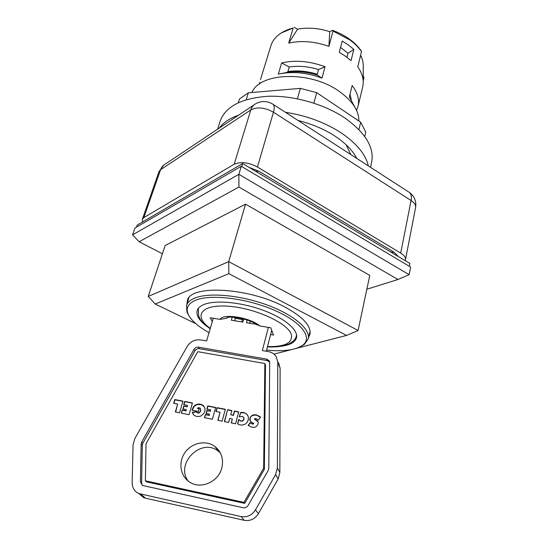 <?xml version="1.0" encoding="UTF-8"?>
<svg xmlns="http://www.w3.org/2000/svg" width="548" height="548" viewBox="0 0 548 548"><rect width="100%" height="100%" fill="white"/><g stroke="black" fill="none" stroke-linecap="round" stroke-linejoin="round"><path stroke-width="0.82" d="M300.955 346.37L304.455 344.295L308.257 338.849C310.757 329.369 293.762 314.71 266.951 304.928C240.202 295.098 208.98 292.324 195.04 297.989C190.327 299.886 187.478 302.421 186.498 305.585L186.998 312.209L188.957 315.771M209.055 332.643C197.842 326.45 190.841 320.196 188.046 313.894C185.704 307.88 188.334 303.284 195.937 300.105C211.021 293.94 247.025 298.331 274.199 310.182C301.51 321.964 313.031 337.664 302.688 345.213C295.55 350.117 283.508 351.741 266.575 350.097M207.165 326.587C199.349 320.786 196.013 315.47 197.17 310.641C197.986 307.983 200.404 305.88 204.425 304.332C216.015 299.852 241.38 302.249 263.013 310.23C284.686 318.169 298.55 330.047 296.489 337.774C295.03 342.521 289.454 345.404 279.775 346.425M212.268 321.628L210.288 317.765L220.104 319.388L226.941 318.141L227.968 317.484M255.409 323.902L259.903 325.978L270.787 327.779L273.534 335.054L270.596 334.568M243.744 318.957L242.874 322.108L231.359 320.203L232.229 317.134M268.39 327.382L262.341 350.562L268.554 351.638C271.87 352.261 274.404 353.926 276.171 356.611L277.788 362.276L277.377 468.013L275.603 474.582L255.498 509.839C251.97 515.284 247.155 517.524 241.052 516.559L138.904 493.577C134.472 491.481 132.219 487.843 132.143 482.658L133.054 444.839L134.835 438.564L187.231 346.391C190.457 341.452 194.924 339.287 200.637 339.904L206.63 340.938L213.261 318.251M255.964 324.272L246.436 322.697L247.169 320.032M141.151 444.051L141.733 441.955L194.006 349.357C195.081 347.699 196.574 346.973 198.486 347.179L266.629 359.111L269.109 360.694L269.698 362.673L268.794 468.287L268.198 470.465L248.052 505.53C246.874 507.332 245.278 508.078 243.25 507.756L142.576 485.473L140.411 481.898L141.151 444.051L142.309 445.243L141.596 482.959L142.316 485.35M250.251 321.224L249.703 323.238M177.689 404.088L173.668 403.314L174.798 399.56L182.957 401.129L179.504 412.795L175.339 411.973L177.689 404.088L175.607 412.028M182.888 401.348L174.997 399.828L173.935 403.362M182.224 409.959L185.888 410.671L186.217 409.548L182.888 408.904L183.772 405.904L187.094 406.548L187.45 405.328L183.703 404.602L184.628 401.451L192.451 402.951L189.053 414.665L181.285 413.137L182.224 409.959L181.546 413.192M192.389 403.17L184.827 401.718L183.964 404.657M187.45 405.328L187.286 406.815L183.964 406.171L183.148 408.952M186.217 409.548L186.08 410.938L182.416 410.219M240.599 412.466L243.559 412.439L246.504 413.795L248.292 416.514L248.306 419.884L247.21 422.296L245.312 424.111L242.031 425.132L239.38 424.789L237.551 423.837L238.723 419.398L240.428 420.864L241.791 421.042L243.387 420.124L243.99 418.206L243.716 417.281L242.428 416.37L239.277 416.925L240.599 412.466L239.538 416.816M243.716 417.281L244.031 419.336L242.737 421.063L240.579 421.124L238.873 419.665L237.743 423.967M247.764 415.336L246.086 413.637L244.538 412.911L240.75 412.733M258.293 420.2L256.101 418.521L254.471 418.809L257.553 421.076L258.204 422.398L257.841 424.727L255.93 426.776L254.395 427.337L251.957 427.276L248.155 425.378L250.285 422.487L252.135 423.823L253.621 423.536L250.868 421.665L249.703 419.816L250.073 417.528L252.053 415.391L253.58 414.829L256.135 414.85L259.821 416.528L260.533 417.11L258.293 420.2M260.464 417.206L256.272 415.117L252.936 415.315L251.162 416.418L250.217 417.795L250.087 420.775M253.45 423.118L253.758 423.789L252.669 424.186L250.429 422.748L248.36 425.556M257.978 421.768L254.676 419.302M205.418 414.48L209.137 415.206L209.452 414.076L206.082 413.418L206.932 410.39L210.302 411.041L210.644 409.808L206.843 409.075L207.74 405.89L215.672 407.417L212.391 419.241L204.514 417.692L205.418 414.48L204.753 417.74M215.611 407.637L207.918 406.157L207.082 409.123M210.644 409.808L210.473 411.308L207.11 410.658L206.322 413.466M209.452 414.076L209.309 415.466L205.596 414.74M220.036 412.281L215.912 411.486L216.967 407.664L225.338 409.274L222.111 421.145L217.83 420.302L220.036 412.281L218.063 420.35M225.276 409.5L217.138 407.931L216.145 411.527M227.578 409.705L231.838 410.527L230.715 414.699L233.325 415.206L234.448 411.027L238.723 411.849L235.558 423.775L231.263 422.94L232.325 418.953L229.708 418.446L228.639 422.419L224.358 421.583L227.578 409.705L224.584 421.624M232.325 418.953L231.482 422.981M238.661 412.075L234.599 411.295L233.482 415.473L230.715 414.699M231.777 410.747L227.742 409.973M198.451 411.432L192.012 410.185L193.417 406.76L195.3 405.054L197.677 404.116L200.301 404.123L202.568 405.006L203.822 406.102L204.89 408.226L204.986 410.61L204.13 413.096L201 415.994L198.547 416.583L195.944 416.247L193.807 415.048L192.197 412.281L196.335 411.603L197.527 412.856L199.41 412.473L200.356 411.137L200.637 408.979L200.061 408.034L198.28 407.63L197.41 408.315L199.239 408.671L198.451 411.432M199.177 408.89L197.41 408.315M200.506 408.623L200.698 410.925L199.595 412.733L197.903 413.158L196.705 412.329M196.472 411.877L192.389 412.541L193.321 414.521M204.301 406.794L201.294 404.609L197.068 404.575L194.115 406.424L192.245 410.226M145.391 480.808L146.556 481.87L244.723 503.386L264.348 469.348L265.492 365.009L264.848 363.516L197.787 351.679L146.015 443.798L145.391 480.808L243.942 502.379L244.723 503.386M243.942 502.379L263.663 468.211L264.348 469.348M263.663 468.211L264.848 363.516M269.657 362.077L267.266 360.618L199.376 348.706C197.465 348.494 195.979 349.22 194.91 350.871L142.891 443.154L142.309 445.243M220.399 453.025L218.488 451.346C201.822 437.208 174.922 463.108 188.128 481.034M221.83 467.889C218.714 481.288 201.911 489.337 190.725 482.74C180.532 477.301 177.833 462.752 184.82 452.758C191.629 442.647 206.11 439.674 215.042 446.599C221.495 451.984 223.755 459.08 221.83 467.889M266.28 351.241L271.719 330.245M138.802 493.536L143.658 497.598L145.446 498.166L244.196 520.312C250.203 521.264 254.936 519.066 258.396 513.702L278.117 478.986L279.85 472.513L280.117 368.201L278.521 362.605M358.097 330.478L369.784 275.391L245.545 204.171L228.715 261.649L148.255 296.441L155.221 304.017L228.852 273.671L346.562 335.431L358.097 330.478L228.715 261.649L228.852 273.671M346.562 335.431L296.619 348.288M291.378 349.638L273.986 354.118M195.739 323.628L155.221 304.017M186.991 303.989L187.348 300.804C189.54 284.398 248.758 287.268 285.261 307.229C303.174 317.066 311.401 326.094 309.949 334.301L308.64 337.226M310.175 332.615L309.421 333.958M187.978 300.784L188.012 299.242M355.029 107.463L349.35 96.825L352.159 85.509C357.611 92.749 359.57 99.695 358.022 106.353L356.543 110.374M259.868 82.262L259.286 84.166M349.987 94.242L351.247 99.441M351.021 60.636L345.541 56.239L339.26 52.3L342.199 41.066L348.425 45.011L353.85 49.43L351.021 60.636M346.966 57.287L348.001 53.245L353.85 49.43M348.001 53.245L340.548 47.388M358.022 106.353L362.701 87.002L363.235 82.995C363.393 77.679 361.564 72.274 357.762 66.794L361.522 51.594L361.296 50.991C355.111 42.086 345.548 35.195 332.602 30.325L333.02 31.072L328.903 46.354C314.703 41.395 301.304 40.305 288.714 43.1L293.166 28.023C287.419 29.476 282.624 31.709 278.788 34.716C275.329 37.463 272.87 40.627 271.397 44.224L260.458 79.666M360.618 55.259C362.481 59.047 363.358 62.753 363.249 66.39L363.235 81.686M363.242 75.891L363.934 77.816L363.235 80.707M333.02 31.072L349.747 39.86C354.672 43.436 358.591 47.347 361.522 51.594M293.166 28.023L281.336 32.914M325.053 66.726L321.998 78.117C306.442 72.452 291.885 71.137 278.322 74.165L281.645 62.945C295.146 59.821 309.613 61.081 325.053 66.726L318.525 69.555L317.258 74.213L317.491 75.172L321.998 78.117M288.714 43.1L297.571 29.188C307.771 27.263 318.491 28.085 329.752 31.661L328.903 46.354M294.29 27.4L297.571 29.188M329.752 31.661L332.602 30.325M281.323 73.528L286.926 72.432L287.926 71.589L289.269 66.979C298.523 65.561 308.277 66.418 318.525 69.555M281.645 62.945L289.269 66.979M162.407 253.751L139.13 241.75L238.928 187.026L397.937 279.501L366.845 289.241M245.545 204.171L165.126 245.545L148.255 296.441M139.13 241.75L132.548 234.852L238.866 174.312L238.928 187.026M397.937 279.501L409.178 274.692L238.866 174.312L241.284 166.284L134.966 227.995L132.548 234.852M241.284 166.284L410.63 267.088L409.178 274.692M358.899 121.033C358.906 110.648 352.323 100.743 339.164 91.324C310.408 70.534 260.136 72.144 251.888 92.502M409.349 266.321L409.897 263.451L242.661 163.537L137.233 225.057L136.521 227.091M241.743 166.558L242.661 163.537M142.603 221.926L142.336 219.316L143.864 217.59L234.154 164.263C240.682 161.413 248.45 162.338 257.444 167.024L400.698 253.094C404.205 255.286 405.794 257.498 405.465 259.745L405.157 260.622M285.412 112.299C306.284 115.525 324.806 122.341 340.986 132.746C356.57 143.309 365.687 154.365 368.338 165.907M219.269 128.074C223.344 122.56 229.804 118.252 238.647 115.142M298.071 120.485C311.908 123.944 324.19 129.136 334.91 136.062C345.446 143.042 352.741 150.501 356.803 158.447M346.007 144.651L350.809 154.57M370.517 167.311L371.633 162.366C374.483 147.549 365.495 132.719 344.671 117.868C323.827 103.915 293.344 95.325 267.999 96.284C241.579 98.188 225.66 106.415 220.241 120.95L217.57 129.212M364.742 136.527L365.776 132.075L360.673 122.225L316.682 92.639L300.359 88.372L248.367 92.804L239.476 98.969L238.305 102.682M360.673 122.225L358.919 129.602M316.682 92.639L313.86 103.134M300.359 88.372L297.434 98.811M248.367 92.804L246.223 99.681M243.264 318.826L242.469 319.505L235.345 318.333L233.66 317.189M235.345 318.333L234.667 320.751M242.469 319.505L241.805 321.929M259.903 325.978C250.32 317.539 222.831 313.079 220.104 319.388M210.288 328.403C193.218 316.429 200.39 304.387 227.386 306.161C254.238 307.675 288.193 323.108 291.365 334.65C292.858 342.918 284.898 346.898 267.479 346.603M296.53 334.636L296.352 335.842C295.858 338.801 293.475 341.445 289.193 343.767C283.686 346.274 276.418 347.316 267.41 346.891M210.172 328.814C199.76 321.039 200.472 319.183 198.65 316.127L198.273 309.051L198.732 307.921M141.733 441.955L142.891 443.154M140.411 481.898L141.596 482.959M266.629 359.111L267.266 360.618M198.486 347.179L199.376 348.706M194.006 349.357L194.91 350.871M140.726 494.152L145.446 498.166M241.052 516.559L244.196 520.312M255.498 509.839L258.396 513.702M275.603 474.582L278.117 478.986M277.377 468.013L279.85 472.513M277.788 362.276L280.117 368.201M317.258 74.213C306.983 71.069 297.201 70.192 287.926 71.589M286.926 72.432C296.578 70.918 306.764 71.829 317.491 75.172M163.742 165.112L159.002 171.627L160.571 169.722L250.813 109.915L234.154 164.263M253.971 104.915L165.352 164.064C163.092 165.263 161.496 167.147 160.571 169.722L143.864 217.59M400.698 253.094L411.075 200.513L273.459 112.224C274.74 107.504 274.377 104.716 272.363 103.867C266.876 100.846 261.369 100.777 255.827 103.675C253.409 104.928 251.738 107.011 250.813 109.915C257.272 106.696 264.821 107.463 273.459 112.224L257.444 167.024M398.588 256.697L394.033 252.176L258.642 171.113L249.162 167.421M390.95 251.82L391.697 252.265L394.033 252.176M256.074 171.202L256.642 171.545L258.642 171.113M273.288 104.463L408.37 191.779C410.959 193.047 411.863 195.958 411.075 200.513C414.452 202.774 415.959 205.116 415.59 207.548L405.465 259.745M302.688 345.213L304.455 344.295M188.046 313.894L186.998 312.209M188.855 297.948L186.498 305.585M310.106 331.074L308.257 338.849M256.827 324.902C250.532 318.902 228.112 315.244 226.605 318.087L226.941 318.141M296.352 335.842L296.578 334.91M198.273 309.051L198.547 308.127M269.109 360.694L269.63 361.94M215.042 446.599L218.488 451.346M138.904 493.577L143.658 497.598M159.002 171.627L142.336 219.316M253.251 169.859L393.135 253.436M392.779 253.231L392.498 252.423M415.59 207.548C416.514 201.383 414.507 196.383 409.575 192.554"/></g></svg>
